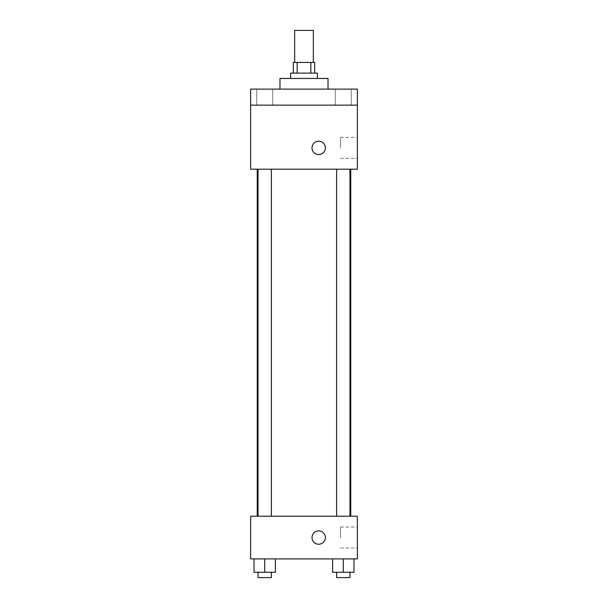 <?xml version="1.0" encoding="UTF-8"?>
<svg xmlns="http://www.w3.org/2000/svg" width="608" height="608" viewBox="0 0 608 608"><rect width="100%" height="100%" fill="white"/><g stroke="black" fill="none" stroke-linecap="round" stroke-linejoin="round"><path stroke-width="0.46" stroke-dasharray="3.04 2.28" d="M294.66 30.4L313.34 30.4M304 62.434L294.66 62.434L304 62.434M310.848 73.112L310.848 62.434L314.678 62.434L314.678 73.112L297.152 73.112L314.678 73.112M310.848 62.434L293.322 62.434L293.322 73.112L297.152 73.112L293.322 73.112M317.346 73.112L290.654 73.112M290.654 78.447L317.346 78.447L290.654 78.447M297.152 73.112L297.152 62.434M279.976 78.447L328.024 78.447M304 89.125L279.976 89.125L304 89.125M351.302 89.125L335.282 89.125L351.302 89.125L335.282 89.125L351.302 89.125L351.302 105.138L335.282 105.138L351.302 105.138L335.282 105.138L351.302 105.138L351.302 89.125M272.718 89.125L256.698 89.125L272.718 89.125L256.698 89.125L272.718 89.125L272.718 105.138L256.698 105.138L272.718 105.138L256.698 105.138L272.718 105.138L272.718 89.125M357.382 89.125L250.618 89.125L250.618 105.138L357.382 105.138L357.382 89.125M357.382 105.138L357.382 169.199L250.618 169.199L250.618 105.138L357.382 105.138L250.618 105.138M250.618 147.85L250.618 154.523L250.618 147.85M357.382 147.85L357.382 137.347L357.382 147.85M304 169.199L257.237 169.199L304 169.199M343.292 169.199L349.965 169.199L343.292 169.199M264.708 169.199L258.035 169.199L264.708 169.199M318.683 141.178A6.673 6.673 0 0 0 312.907 151.187A6.673 6.673 0 0 0 324.459 151.187A6.673 6.673 0 0 0 318.683 141.178A6.673 6.673 0 0 0 312.907 151.187A6.673 6.673 0 0 0 324.459 151.187A6.673 6.673 0 0 0 318.683 141.178M318.683 154.523A6.673 6.673 0 0 1 312.907 144.514A6.673 6.673 0 0 1 324.459 144.514A6.673 6.673 0 0 1 318.683 154.523M340.518 147.85L340.518 137.347L340.518 147.85M304 516.207L257.237 516.207L304 516.207M343.292 516.207L349.965 516.207L343.292 516.207M264.708 516.207L258.035 516.207L264.708 516.207M357.382 516.207L250.618 516.207L250.618 558.912L357.382 558.912L357.382 516.207M250.618 537.563L250.618 530.89L250.618 537.563M353.97 572.265L343.292 572.265L353.97 572.265L353.97 558.912L332.614 558.912L353.97 558.912L332.614 558.912L353.97 558.912L332.614 558.912L353.97 558.912L332.614 558.912L353.97 558.912L353.97 572.265L332.614 572.265L332.614 558.912L332.614 572.265L349.965 572.265L343.292 572.265L343.292 558.912L343.292 572.265L332.614 572.265L332.614 558.912M275.386 572.265L264.708 572.265L275.386 572.265L275.386 558.912L254.03 558.912L275.386 558.912L254.03 558.912L275.386 558.912L254.03 558.912L275.386 558.912L254.03 558.912L275.386 558.912L275.386 572.265L254.03 572.265L254.03 558.912L254.03 572.265L271.381 572.265L264.708 572.265L264.708 558.912L264.708 572.265L254.03 572.265L254.03 558.912M357.382 537.563L357.382 527.06L357.382 537.563M318.683 530.89A6.673 6.673 0 0 0 312.907 540.9A6.673 6.673 0 0 0 324.459 540.9A6.673 6.673 0 0 0 318.683 530.89A6.673 6.673 0 0 0 312.907 540.9A6.673 6.673 0 0 0 324.459 540.9A6.673 6.673 0 0 0 318.683 530.89M318.683 544.236A6.673 6.673 0 0 1 312.907 534.227A6.673 6.673 0 0 1 324.459 534.227A6.673 6.673 0 0 1 318.683 544.236M340.518 537.563L340.518 527.06L340.518 537.563M336.619 572.265L336.619 577.6L349.965 577.6L336.619 577.6L349.965 577.6L349.965 572.265L336.619 572.265L349.965 572.265M343.292 572.265L343.292 558.912M258.035 572.265L258.035 577.6L271.381 577.6L258.035 577.6L271.381 577.6L271.381 572.265L258.035 572.265L271.381 572.265M264.708 572.265L264.708 558.912M256.698 89.125L256.698 105.138L256.698 89.125M335.282 89.125L335.282 105.138L335.282 89.125M340.518 158.346L357.382 158.346M340.518 137.347L357.382 137.347M271.381 516.207L271.381 169.199M258.035 516.207L258.035 169.199M349.965 516.207L349.965 169.199M336.619 516.207L336.619 169.199M340.518 548.059L357.382 548.059M340.518 527.06L357.382 527.06"/><path stroke-width="0.91" d="M313.34 62.434L313.34 30.4L294.66 30.4L294.66 62.434M297.152 73.112L297.152 62.434L293.322 62.434L293.322 73.112M297.152 62.434L314.678 62.434L314.678 73.112M310.848 73.112L310.848 62.434M290.654 78.447L290.654 73.112L317.346 73.112L317.346 78.447M328.024 89.125L328.024 78.447L279.976 78.447L279.976 89.125M250.618 89.125L357.382 89.125L357.382 105.138L250.618 105.138L250.618 89.125M357.382 105.138L357.382 169.199L250.618 169.199L250.618 105.138M318.683 154.523A6.673 6.673 0 0 1 312.907 144.514A6.673 6.673 0 0 1 324.459 144.514A6.673 6.673 0 0 1 318.683 154.523M250.618 516.207L357.382 516.207L357.382 558.912L250.618 558.912L250.618 516.207M318.683 544.236A6.673 6.673 0 0 1 312.907 534.227A6.673 6.673 0 0 1 324.459 534.227A6.673 6.673 0 0 1 318.683 544.236M332.614 558.912L332.614 572.265L353.97 572.265L353.97 558.912L353.97 572.265M343.292 572.265L343.292 558.912M349.965 572.265L349.965 577.6L336.619 577.6L336.619 572.265M254.03 558.912L254.03 572.265L275.386 572.265L275.386 558.912L275.386 572.265M264.708 572.265L264.708 558.912M271.381 572.265L271.381 577.6L258.035 577.6L258.035 572.265M350.763 516.207L350.763 169.199M257.237 516.207L257.237 169.199M336.619 169.199L336.619 516.207M349.965 169.199L349.965 516.207M271.381 516.207L271.381 169.199M258.035 516.207L258.035 169.199"/></g></svg>
